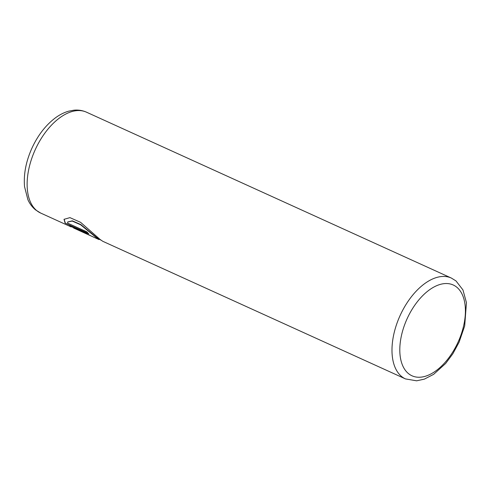 <?xml version="1.0" encoding="UTF-8"?>
<svg xmlns="http://www.w3.org/2000/svg" width="491" height="491" viewBox="0 0 491 491"><rect width="100%" height="100%" fill="white"/><g stroke="black" fill="none" stroke-linecap="round" stroke-linejoin="round"><path stroke-width="0.74" d="M101.078 240.222L96.813 237.656L80.825 224.577L72.349 220.827L67.733 221.944M88.233 233.311L65.113 223.098L88.81 233.869A55.397 31.154 -65.6 0 1 86.975 231.905L67.58 223.092L67.697 222L72.214 221.067L80.684 224.817L96.678 237.896L99.329 239.424M405.511 378.923L416.632 380.813L424.334 379.138L433.651 374.332L445.656 363.469L452.812 353.821L459.103 342.184L464.689 325.926L466.45 302.665L462.958 289.942L455.992 280.926L451.364 278.066A55.397 31.154 -65.6 0 0 401.791 312.012A55.397 31.154 -65.6 0 0 401.687 376.56A55.397 31.154 -65.6 0 0 405.511 378.923L102.76 241.29L99.986 239.369L80.573 222.319L69.937 217.636L64.02 219.33L65.113 223.098M65.248 222.859L64.094 219.213M90.172 235.563L73.619 228.02L90.289 235.514M94.174 237.374L73.65 227.965M87.122 233.857L69.618 225.872M456.685 287.131A49.855 28.042 114.4 0 0 410.298 312.405A49.855 28.042 114.4 0 0 408.53 373.645A49.855 28.042 114.4 0 0 454.918 348.377A49.855 28.042 114.4 0 0 456.685 287.131M86.508 112.194A55.397 31.154 114.4 0 0 36.935 146.14A55.397 31.154 114.4 0 0 36.831 210.688A55.397 31.154 114.4 0 0 40.655 213.051L35.628 209.945C32.326 207.233 29.755 203.833 27.907 199.733L24.55 186.69C23.494 174.422 25.919 161.668 31.817 148.429C37.875 135.203 45.884 124.904 55.845 117.539C60.037 114.52 64.364 112.384 68.832 111.132L73.951 110.187C78.37 109.763 82.549 110.432 86.508 112.194L451.364 278.066M99.047 239.602L93.664 237.153M71.066 226.879L40.655 213.051"/></g></svg>
